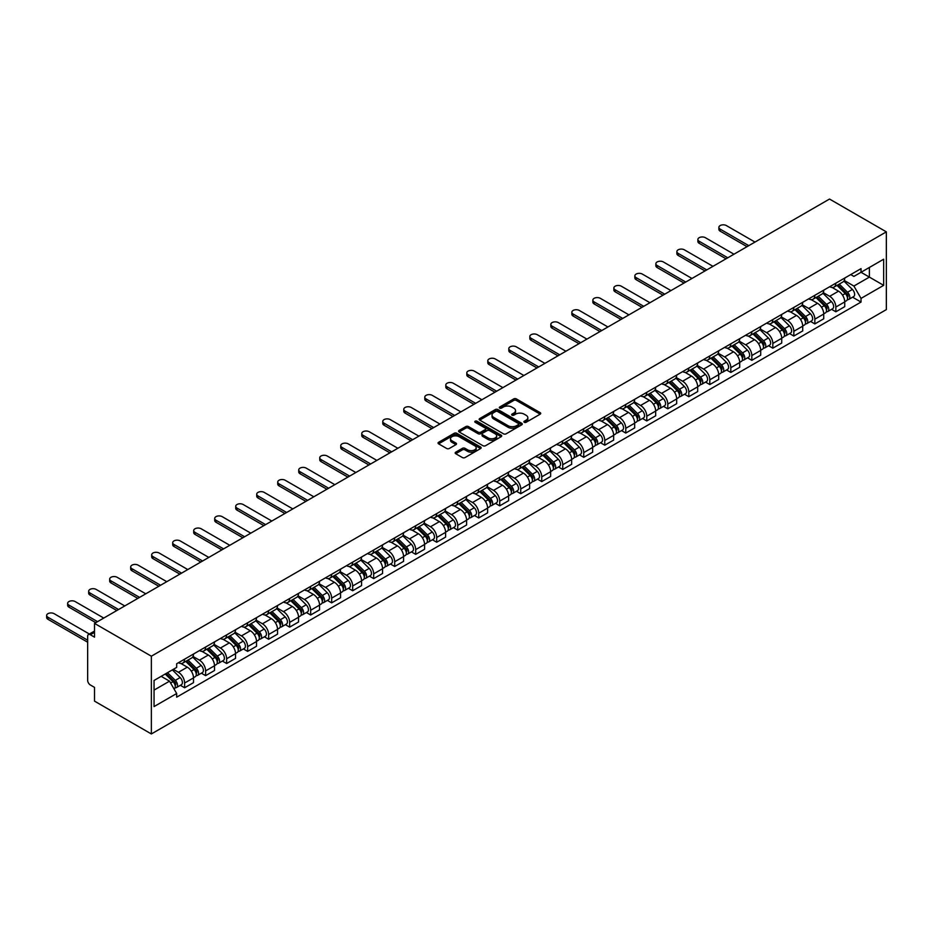 <?xml version="1.0" encoding="UTF-8"?>
<svg xmlns="http://www.w3.org/2000/svg" width="933" height="933" viewBox="0 0 933 933"><rect width="100%" height="100%" fill="white"/><g stroke="black" fill="none" stroke-linecap="round" stroke-linejoin="round"><path stroke-width="1.4" d="M524.276 422.287A1.306 0.758 0 0 0 526.13 422.287L540.172 414.17A1.866 1.085 0 0 0 540.72 413.412A1.866 1.085 0 0 0 540.172 412.654L516.381 398.916A1.866 1.085 0 0 0 513.733 398.916L499.691 407.021A1.306 0.758 0 0 0 501.546 408.094L503.354 407.045A5.983 3.452 0 0 1 511.82 407.045L513.803 408.188A5.983 3.452 0 0 1 515.552 410.625A5.983 3.452 0 0 1 513.803 413.074L511.984 414.124A1.306 0.758 0 0 0 513.838 415.185L515.657 414.135A5.983 3.452 0 0 1 524.113 414.135L526.095 415.278A5.983 3.452 0 0 1 527.845 417.727A5.983 3.452 0 0 1 526.095 420.165L524.276 421.215A1.306 0.758 0 0 0 524.276 422.287L524.276 421.215M455.712 452.178A1.866 1.085 0 0 0 455.164 452.948A1.866 1.085 0 0 0 455.712 453.706L462.383 457.555A1.866 1.085 0 0 0 465.031 457.555L480.623 448.551A1.866 1.085 0 0 0 481.171 447.793A1.866 1.085 0 0 0 480.623 447.024L456.832 433.297A1.866 1.085 0 0 0 454.184 433.297L438.592 442.3A1.866 1.085 0 0 0 438.044 443.058A1.866 1.085 0 0 0 438.592 443.828L446.65 448.481A1.866 1.085 0 0 0 449.298 448.481L455.969 444.621A1.866 1.085 0 0 0 456.517 443.863A1.866 1.085 0 0 0 455.969 443.093L451.969 440.784A5.003 2.892 0 0 1 450.511 438.743A5.003 2.892 0 0 1 453.601 436.084A5.003 2.892 0 0 1 459.048 436.702L474.71 445.752A5.003 2.892 0 0 1 476.168 447.793A5.003 2.892 0 0 1 473.089 450.464A5.003 2.892 0 0 1 467.631 449.834L465.031 448.33A1.866 1.085 0 0 0 462.383 448.33L455.712 452.178L455.712 453.706L462.383 449.881L462.383 448.33M151.356 656.202L94.525 623.396L829.519 199.044L886.35 231.862L151.356 656.202L151.356 733.956L886.35 309.604L886.35 231.862M503.493 433.822A1.866 1.085 0 0 0 506.129 433.822L521.734 424.818A1.866 1.085 0 0 0 522.282 424.06A1.866 1.085 0 0 0 521.734 423.29L497.942 409.564A1.866 1.085 0 0 0 495.295 409.564L479.702 418.567A1.866 1.085 0 0 0 479.154 419.325A1.866 1.085 0 0 0 479.702 420.095L503.493 433.822M475.667 422.567A1.306 0.758 0 0 1 476.985 422.754L476.985 421.191L501.173 435.163A1.866 1.085 0 0 1 501.721 435.921A1.866 1.085 0 0 1 501.173 436.691L485.58 445.694A1.866 1.085 0 0 1 482.932 445.694L459.141 431.956L465.824 428.13L465.824 426.579L459.141 430.428A1.866 1.085 0 0 0 458.593 431.198A1.866 1.085 0 0 0 459.141 431.956L459.141 430.428M465.824 428.13A1.866 1.085 0 0 1 468.459 428.13L468.459 426.579A1.866 1.085 0 0 0 465.824 426.579M468.459 426.579L478.116 432.142A1.866 1.085 0 0 0 480.752 432.142L485.183 429.588A1.866 1.085 0 0 0 485.731 428.83A1.866 1.085 0 0 0 485.183 428.06L475.142 422.264A1.306 0.758 0 0 1 476.985 421.191M94.525 623.396L94.525 637.157L90.349 634.743A3.814 2.204 -120 0 0 88.448 634.557A3.814 2.204 -120 0 0 87.655 636.294L87.655 680.309A3.814 2.204 -120 0 0 90.349 684.974L94.525 687.376L94.525 701.138L151.356 733.956M835.851 283.177A8.759 5.062 60 0 1 834.032 287.107L842.919 281.976A8.759 5.062 -120 0 0 844.738 278.046M823.233 292.6L829.659 296.309A8.759 5.062 60 0 1 835.851 307.039L844.738 301.907A8.759 5.062 -120 0 0 838.545 291.178L832.178 287.504M844.738 301.907L844.738 306.654L835.851 311.785L831.595 309.324M834.032 287.107A8.759 5.062 60 0 1 829.729 286.711M835.851 307.039L835.851 311.785M814.847 295.294A8.759 5.062 60 0 1 813.028 299.236L821.915 294.105A8.759 5.062 -120 0 0 823.734 290.163M810.579 321.453L814.847 323.914L823.734 318.783L823.734 314.036A8.759 5.062 -120 0 0 817.541 303.307L811.174 299.633M813.028 299.236A8.759 5.062 60 0 1 808.713 298.84M802.228 304.729L808.654 308.438A8.759 5.062 60 0 1 814.847 319.168L814.847 323.914M793.831 307.424A8.759 5.062 60 0 1 792.024 311.365L800.911 306.234A8.759 5.062 -120 0 0 802.718 302.292M789.575 333.582L793.831 336.043L802.718 330.912L802.718 326.165A8.759 5.062 -120 0 0 796.525 315.436L790.169 311.762M792.024 311.365A8.759 5.062 60 0 1 787.709 310.969M781.224 316.858L787.639 320.567A8.759 5.062 60 0 1 793.831 331.297L793.831 336.043M772.827 319.553A8.759 5.062 60 0 1 771.02 323.494L779.906 318.363A8.759 5.062 -120 0 0 781.714 314.421M768.57 345.711L772.827 348.172L781.714 343.041L781.714 338.294A8.759 5.062 -120 0 0 775.521 327.565L769.165 323.891M771.02 323.494A8.759 5.062 60 0 1 766.704 323.098M760.22 328.987L766.634 332.696A8.759 5.062 60 0 1 772.827 343.426L772.827 348.172M751.823 331.681A8.759 5.062 60 0 1 750.004 335.623L758.891 330.492A8.759 5.062 -120 0 0 760.71 326.55M747.555 357.84L751.823 360.301L760.71 355.17L760.71 350.423A8.759 5.062 -120 0 0 754.517 339.694L748.149 336.02M750.004 335.623A8.759 5.062 60 0 1 745.689 335.227M739.204 341.116L745.63 344.825A8.759 5.062 60 0 1 751.823 355.555L751.823 360.301M730.807 343.81A8.759 5.062 60 0 1 729 347.752L737.886 342.621A8.759 5.062 -120 0 0 739.706 338.679M726.55 369.969L730.819 372.43L739.706 367.299L739.706 362.552A8.759 5.062 -120 0 0 733.501 351.823L727.145 348.149M729 347.752A8.759 5.062 60 0 1 724.684 347.356M718.2 353.245L724.614 356.954A8.759 5.062 60 0 1 730.819 367.684L730.819 372.43M709.803 355.94A8.759 5.062 60 0 1 707.995 359.87L716.882 354.75A8.759 5.062 -120 0 0 718.69 350.808M705.546 382.098L709.803 384.559L718.69 379.428L718.69 374.681A8.759 5.062 -120 0 0 712.497 363.952L706.141 360.278M707.995 359.87A8.759 5.062 60 0 1 703.68 359.485M697.196 365.374L703.61 369.083A8.759 5.062 60 0 1 709.803 379.813L709.803 384.559M688.799 368.069A8.759 5.062 60 0 1 686.98 371.999L695.866 366.867A8.759 5.062 -120 0 0 697.686 362.937M684.542 394.227L688.799 396.688L697.686 391.557L697.686 386.81A8.759 5.062 -120 0 0 691.493 376.081L685.125 372.407M686.98 371.999A8.759 5.062 60 0 1 682.676 371.614M676.18 377.503L682.606 381.212A8.759 5.062 60 0 1 688.799 391.942L688.799 396.688M667.795 380.197A8.759 5.062 60 0 1 665.975 384.128L674.862 378.996A8.759 5.062 -120 0 0 676.682 375.066M663.526 406.356L667.795 408.817L676.682 403.686L676.682 398.939A8.759 5.062 -120 0 0 670.489 388.21L664.121 384.536M665.975 384.128A8.759 5.062 60 0 1 661.66 383.743M655.176 389.632L661.59 393.341A8.759 5.062 60 0 1 667.795 404.071L667.795 408.817M646.779 392.326A8.759 5.062 60 0 1 644.971 396.257L653.858 391.125A8.759 5.062 -120 0 0 655.666 387.195M642.522 418.485L646.779 420.935L655.666 415.803L655.666 411.068A8.759 5.062 -120 0 0 649.473 400.339L643.117 396.665M644.971 396.257A8.759 5.062 60 0 1 640.656 395.86M634.172 401.761L640.586 405.47A8.759 5.062 60 0 1 646.779 416.2L646.779 420.935M625.775 404.456A8.759 5.062 60 0 1 623.955 408.386L632.854 403.254A8.759 5.062 -120 0 0 634.662 399.324M621.518 430.603L625.775 433.064L634.662 427.932L634.662 423.197A8.759 5.062 -120 0 0 628.469 412.468L622.113 408.794M623.955 408.386A8.759 5.062 60 0 1 619.652 407.989M613.156 413.89L619.582 417.599A8.759 5.062 60 0 1 625.775 428.329L625.775 433.064M604.771 416.584A8.759 5.062 60 0 1 602.951 420.515L611.838 415.383A8.759 5.062 -120 0 0 613.657 411.453M600.502 442.732L604.771 445.193L613.657 440.061L613.657 435.326A8.759 5.062 -120 0 0 607.465 424.597L601.097 420.923M602.951 420.515A8.759 5.062 60 0 1 598.636 420.118M592.152 426.019L598.578 429.728A8.759 5.062 60 0 1 604.771 440.458L604.771 445.193M583.755 428.714A8.759 5.062 60 0 1 581.947 432.644L590.834 427.512A8.759 5.062 -120 0 0 592.653 423.582M579.498 454.861L583.755 457.322L592.653 452.19L592.653 447.455A8.759 5.062 -120 0 0 586.449 436.726L580.093 433.052M581.947 432.644A8.759 5.062 60 0 1 577.632 432.247M571.148 438.148L577.562 441.857A8.759 5.062 60 0 1 583.755 452.587L583.755 457.322M562.751 440.843A8.759 5.062 60 0 1 560.943 444.773L569.83 439.641A8.759 5.062 -120 0 0 571.637 435.711M558.494 466.99L562.751 469.451L571.637 464.319L571.637 459.584A8.759 5.062 -120 0 0 565.445 448.855L559.089 445.181M560.943 444.773A8.759 5.062 60 0 1 556.628 444.376M550.143 450.277L556.558 453.986A8.759 5.062 60 0 1 562.751 464.716L562.751 469.451M541.746 452.971A8.759 5.062 60 0 1 539.927 456.902L548.814 451.77A8.759 5.062 -120 0 0 550.633 447.84M537.49 479.119L541.746 481.58L550.633 476.448L550.633 471.713A8.759 5.062 -120 0 0 544.44 460.984L538.073 457.31M539.927 456.902A8.759 5.062 60 0 1 535.624 456.505M529.128 462.406L535.554 466.115A8.759 5.062 60 0 1 541.746 476.845L541.746 481.58M520.742 465.101A8.759 5.062 60 0 1 518.923 469.031L527.81 463.899A8.759 5.062 -120 0 0 529.629 459.969M516.474 491.248L520.742 493.709L529.629 488.577L529.629 483.842A8.759 5.062 -120 0 0 523.436 473.113L517.069 469.439M518.923 469.031A8.759 5.062 60 0 1 514.608 468.634M508.123 474.535L514.538 478.244A8.759 5.062 60 0 1 520.742 488.974L520.742 493.709M499.726 477.229A8.759 5.062 60 0 1 497.919 481.16L506.806 476.028A8.759 5.062 -120 0 0 508.613 472.098M495.47 503.377L499.726 505.838L508.613 500.706L508.613 495.971A8.759 5.062 -120 0 0 502.421 485.242L496.064 481.568M497.919 481.16A8.759 5.062 60 0 1 493.604 480.763M487.119 486.664L493.534 490.373A8.759 5.062 60 0 1 499.726 501.103L499.726 505.838M478.722 489.359A8.759 5.062 60 0 1 476.903 493.289L485.801 488.157A8.759 5.062 -120 0 0 487.609 484.227M474.465 515.506L478.722 517.967L487.609 512.835L487.609 508.1A8.759 5.062 -120 0 0 481.416 497.371L475.049 493.697M476.903 493.289A8.759 5.062 60 0 1 472.599 492.892M466.103 498.793L472.53 502.502A8.759 5.062 60 0 1 478.722 513.232L478.722 517.967M457.718 501.488A8.759 5.062 60 0 1 455.899 505.418L464.786 500.286A8.759 5.062 -120 0 0 466.605 496.356M453.45 527.635L457.718 530.096L466.605 524.964L466.605 520.229A8.759 5.062 -120 0 0 460.412 509.5L454.044 505.826M455.899 505.418A8.759 5.062 60 0 1 451.584 505.021M445.099 510.922L451.525 514.631A8.759 5.062 60 0 1 457.718 525.361L457.718 530.096M436.702 513.616A8.759 5.062 60 0 1 434.895 517.547L443.781 512.415A8.759 5.062 -120 0 0 445.589 508.485M432.446 539.764L436.702 542.225L445.601 537.093L445.601 532.346A8.759 5.062 -120 0 0 439.396 521.629L433.04 517.955M434.895 517.547A8.759 5.062 60 0 1 430.579 517.15M424.095 523.051L430.51 526.76A8.759 5.062 60 0 1 436.702 537.478L436.702 542.225M415.698 525.745A8.759 5.062 60 0 1 413.89 529.676L422.777 524.544A8.759 5.062 -120 0 0 424.585 520.614M411.441 551.893L415.698 554.354L424.585 549.222L424.585 544.475A8.759 5.062 -120 0 0 418.392 533.746L412.036 530.084M413.89 529.676A8.759 5.062 60 0 1 409.575 529.279M403.091 535.18L409.505 538.877A8.759 5.062 60 0 1 415.698 549.607L415.698 554.354M394.694 537.875A8.759 5.062 60 0 1 392.875 541.805L401.761 536.673A8.759 5.062 -120 0 0 403.581 532.743M390.426 564.022L394.694 566.483L403.581 561.351L403.581 556.604A8.759 5.062 -120 0 0 397.388 545.875L391.02 542.213M392.875 541.805A8.759 5.062 60 0 1 388.56 541.408M382.075 547.309L388.501 551.006A8.759 5.062 60 0 1 394.694 561.736L394.694 566.483M373.69 550.004A8.759 5.062 60 0 1 371.87 553.934L380.757 548.802A8.759 5.062 -120 0 0 382.577 544.872M369.421 576.151L373.69 578.612L382.577 573.48L382.577 568.733A8.759 5.062 -120 0 0 376.384 558.004L370.016 554.33M371.87 553.934A8.759 5.062 60 0 1 367.555 553.537M361.071 559.438L367.485 563.135A8.759 5.062 60 0 1 373.69 573.865L373.69 578.612M352.674 562.133A8.759 5.062 60 0 1 350.866 566.063L359.753 560.931A8.759 5.062 -120 0 0 361.561 557.001M348.417 588.28L352.674 590.741L361.561 585.609L361.561 580.862A8.759 5.062 -120 0 0 355.368 570.133L349.012 566.459M350.866 566.063A8.759 5.062 60 0 1 346.551 565.666M340.067 571.567L346.481 575.264A8.759 5.062 60 0 1 352.674 585.994L352.674 590.741M331.67 574.261A8.759 5.062 60 0 1 329.85 578.192L338.737 573.06A8.759 5.062 -120 0 0 340.557 569.13M327.413 600.409L331.67 602.87L340.557 597.738L340.557 592.991A8.759 5.062 -120 0 0 334.364 582.262L327.996 578.588M329.85 578.192A8.759 5.062 60 0 1 325.547 577.795M319.051 583.696L325.477 587.393A8.759 5.062 60 0 1 331.67 598.123L331.67 602.87M310.666 586.39A8.759 5.062 60 0 1 308.846 590.321L317.733 585.189A8.759 5.062 -120 0 0 319.553 581.259M306.397 612.538L310.666 614.999L319.553 609.867L319.553 605.12A8.759 5.062 -120 0 0 313.36 594.391L306.992 590.717M308.846 590.321A8.759 5.062 60 0 1 304.531 589.924M298.047 595.825L304.473 599.522A8.759 5.062 60 0 1 310.666 610.252L310.666 614.999M289.65 598.52A8.759 5.062 60 0 1 287.842 602.45L296.729 597.318A8.759 5.062 -120 0 0 298.537 593.388M285.393 624.667L289.65 627.128L298.537 621.996L298.537 617.249A8.759 5.062 -120 0 0 292.344 606.52L285.988 602.846M287.842 602.45A8.759 5.062 60 0 1 283.527 602.053M277.043 607.943L283.457 611.651A8.759 5.062 60 0 1 289.65 622.381L289.65 627.128M268.646 610.649A8.759 5.062 60 0 1 266.838 614.579L275.725 609.447A8.759 5.062 -120 0 0 277.533 605.517M264.389 636.796L268.646 639.257L277.533 634.125L277.533 629.378A8.759 5.062 -120 0 0 271.34 618.649L264.984 614.975M266.838 614.579A8.759 5.062 60 0 1 262.523 614.182M256.039 620.072L262.453 623.78A8.759 5.062 60 0 1 268.646 634.51L268.646 639.257M247.642 622.778A8.759 5.062 60 0 1 245.822 626.708L254.709 621.576A8.759 5.062 -120 0 0 256.528 617.646M243.373 648.925L247.642 651.386L256.528 646.254L256.528 641.507A8.759 5.062 -120 0 0 250.336 630.778L243.968 627.104M245.822 626.708A8.759 5.062 60 0 1 241.507 626.311M235.023 632.201L241.449 635.909A8.759 5.062 60 0 1 247.642 646.639L247.642 651.386M226.626 634.906A8.759 5.062 60 0 1 224.818 638.837L233.705 633.705A8.759 5.062 -120 0 0 235.524 629.775M222.369 661.054L226.637 663.515L235.524 658.383L235.524 653.636A8.759 5.062 -120 0 0 229.32 642.907L222.964 639.233M224.818 638.837A8.759 5.062 60 0 1 220.503 638.44M214.019 644.33L220.433 648.038A8.759 5.062 60 0 1 226.637 658.768L226.637 663.515M205.622 647.024A8.759 5.062 60 0 1 203.814 650.966L212.701 645.834A8.759 5.062 -120 0 0 214.508 641.904M201.365 673.183L205.622 675.644L214.508 670.512L214.508 665.765A8.759 5.062 -120 0 0 208.316 655.036L201.96 651.362M203.814 650.966A8.759 5.062 60 0 1 199.499 650.569M193.014 656.459L199.429 660.167A8.759 5.062 60 0 1 205.622 670.897L205.622 675.644M184.617 659.153A8.759 5.062 60 0 1 182.798 663.095L191.685 657.963A8.759 5.062 -120 0 0 193.504 654.021M180.361 685.312L184.617 687.773L193.504 682.641L193.504 677.894A8.759 5.062 -120 0 0 187.311 667.165L180.944 663.491M182.798 663.095A8.759 5.062 60 0 1 178.495 662.698M173.305 669.346L178.425 672.296A8.759 5.062 60 0 1 184.617 683.026L184.617 687.773M850.733 274.582L853.893 276.413L883.656 259.222L869.381 267.468L869.381 277.113L853.893 286.046L844.248 280.471M154.05 690.105L169.538 681.16L176.675 693.522L154.05 706.584L154.05 680.46L176.675 667.398L176.675 663.748L861.031 268.634L861.031 272.284L883.656 285.346L861.031 298.408L853.893 286.046M883.656 259.222L883.656 285.346M176.675 693.522L176.675 697.173L861.031 302.059L861.031 298.408M169.538 681.16L161.187 676.343M852.599 297.195L861.031 302.059M524.801 422.474L526.095 421.716A5.983 3.452 0 0 0 527.845 419.279L527.845 417.727M515.552 410.625L515.552 412.176A5.983 3.452 0 0 1 513.803 414.625L512.509 415.372M540.172 412.654L540.172 414.17L516.381 400.467A1.866 1.085 0 0 0 513.733 400.467L500.216 408.269M521.734 423.29L521.734 424.818L497.942 411.115A1.866 1.085 0 0 0 495.295 411.115L479.725 420.107M518.433 424.597A1.306 0.758 0 0 0 518.433 423.524L497.546 411.465A1.306 0.758 0 0 0 495.691 411.465L493.779 412.573A5.983 3.452 0 0 0 492.029 415.01A5.983 3.452 0 0 0 493.779 417.459L508.053 425.705A5.983 3.452 0 0 0 516.509 425.705L518.433 424.597L518.433 426.148A1.306 0.758 0 0 0 518.806 425.611L518.806 424.06M492.029 415.01L492.029 416.573A5.983 3.452 0 0 0 493.779 419.01L493.779 417.459M518.433 426.148L516.509 427.256A5.983 3.452 0 0 1 508.053 427.256L493.779 419.01M468.459 428.13L478.116 433.705A1.866 1.085 0 0 0 480.752 433.705L485.183 431.151A1.866 1.085 0 0 0 485.731 430.381L485.731 428.83M476.985 422.754L501.149 436.702M488.122 437.927A5.003 2.892 0 0 0 493.58 438.557A5.003 2.892 0 0 0 496.659 435.886A5.003 2.892 0 0 0 495.201 433.845L489.673 430.661A1.866 1.085 0 0 0 487.038 430.661L482.606 433.215A1.866 1.085 0 0 0 482.058 433.973A1.866 1.085 0 0 0 482.606 434.743L488.122 437.927L488.122 439.478A5.003 2.892 0 0 0 493.58 440.108A5.003 2.892 0 0 0 496.659 437.437L496.659 435.886M482.058 433.973L482.058 435.536A1.866 1.085 0 0 0 482.606 436.294L482.606 434.743M488.122 439.478L482.606 436.294M476.168 447.793L476.168 449.344A5.003 2.892 0 0 1 473.089 452.015A5.003 2.892 0 0 1 467.631 451.385L465.031 449.881A1.866 1.085 0 0 0 462.383 449.881M450.511 438.743L450.511 440.306A5.003 2.892 0 0 0 451.969 442.347L451.969 440.784M455.969 443.093L455.969 444.621L451.969 442.347M480.6 448.575L456.832 434.848A1.866 1.085 0 0 0 454.184 434.848L438.615 443.84M836.983 285.405L845.263 293.568A4.758 2.752 60 0 1 846.511 300.706L844.738 301.732M838.627 287.037L842.137 289.055M754.984 242.079L726.364 225.564A4.385 2.531 -0 0 0 721.594 225.016A4.385 2.531 -0 0 0 718.888 227.349A4.385 2.531 -0 0 0 720.171 229.133L748.791 245.659M837.904 284.868L846.966 293.813A2.286 1.318 60 0 1 847.561 297.242A2.286 1.318 60 0 1 847.362 297.324M839.268 284.087L847.549 292.251A4.758 2.752 60 0 1 848.808 299.388A4.758 2.752 60 0 1 847.362 299.54M843.899 281.066L852.389 289.452A4.758 2.752 60 0 1 853.648 296.589L848.808 299.388M747.041 246.674L720.171 231.162A4.385 2.531 180 0 1 718.888 229.366L718.888 227.349M815.978 297.534L824.247 305.697A4.758 2.752 60 0 1 825.507 312.835L823.734 313.861M817.623 299.166L821.133 301.184M733.979 254.208L705.36 237.693A4.385 2.531 -0 0 0 700.59 237.145A4.385 2.531 -0 0 0 697.884 239.478A4.385 2.531 -0 0 0 699.167 241.262L727.787 257.788M816.888 296.997L825.95 305.942A2.286 1.318 60 0 1 826.556 309.371A2.286 1.318 60 0 1 826.346 309.453M818.264 296.216L826.545 304.38A4.758 2.752 60 0 1 827.793 311.517A4.758 2.752 60 0 1 826.358 311.669M822.894 293.195L831.385 301.581A4.758 2.752 60 0 1 832.644 308.718L827.793 311.517M726.037 258.803L699.167 243.291A4.385 2.531 180 0 1 697.884 241.495L697.884 239.478M794.963 309.663L803.243 317.826A4.758 2.752 60 0 1 804.503 324.964L802.718 325.99M796.619 311.284L800.129 313.313M712.975 266.337L684.356 249.822A4.385 2.531 -0 0 0 679.586 249.274A4.385 2.531 -0 0 0 676.88 251.607A4.385 2.531 -0 0 0 678.163 253.391L706.771 269.917M795.884 309.126L804.946 318.071A2.286 1.318 60 0 1 805.552 321.5A2.286 1.318 60 0 1 805.342 321.582M797.26 308.345L805.529 316.509A4.758 2.752 60 0 1 806.788 323.646A4.758 2.752 60 0 1 805.354 323.798M801.89 305.324L810.38 313.71A4.758 2.752 60 0 1 811.64 320.847L806.788 323.646M705.021 270.932L678.163 255.42A4.385 2.531 180 0 1 676.88 253.624L676.88 251.607M773.958 321.792L782.239 329.955A4.758 2.752 60 0 1 783.487 337.093L781.714 338.119M775.615 323.413L779.113 325.442M691.959 278.466L663.351 261.951A4.385 2.531 -0 0 0 658.57 261.403A4.385 2.531 -0 0 0 655.864 263.736A4.385 2.531 -0 0 0 657.147 265.52L685.767 282.046M774.88 321.255L783.942 330.2A2.286 1.318 60 0 1 784.536 333.629A2.286 1.318 60 0 1 784.338 333.711M776.244 320.462L784.525 328.638A4.758 2.752 60 0 1 785.784 335.775A4.758 2.752 60 0 1 784.338 335.927M780.874 317.453L789.376 325.839A4.758 2.752 60 0 1 790.624 332.976L785.784 335.775M684.017 283.061L657.147 267.549A4.385 2.531 180 0 1 655.864 265.753L655.864 263.736M752.954 333.921L761.223 342.084A4.758 2.752 60 0 1 762.483 349.222L760.71 350.248M754.599 335.542L758.109 337.571M670.955 290.595L642.336 274.08A4.385 2.531 -0 0 0 637.566 273.532A4.385 2.531 -0 0 0 634.86 275.865A4.385 2.531 -0 0 0 636.143 277.649L664.763 294.175M753.864 333.384L762.937 342.329A2.286 1.318 60 0 1 763.532 345.758A2.286 1.318 60 0 1 763.322 345.84M755.24 332.591L763.521 340.767A4.758 2.752 60 0 1 764.768 347.904A4.758 2.752 60 0 1 763.334 348.056M759.87 329.582L768.36 337.968A4.758 2.752 60 0 1 769.62 345.105L764.768 347.904M663.013 295.178L636.143 279.678A4.385 2.531 180 0 1 634.86 277.882L634.86 275.865M731.938 346.05L740.219 354.213A4.758 2.752 60 0 1 741.478 361.351L739.694 362.377M733.595 347.671L737.105 349.7M649.951 302.724L621.331 286.209A4.385 2.531 -0 0 0 616.561 285.661A4.385 2.531 -0 0 0 613.856 287.994A4.385 2.531 -0 0 0 615.139 289.778L643.747 306.304M732.86 345.513L741.922 354.458A2.286 1.318 60 0 1 742.528 357.887A2.286 1.318 60 0 1 742.318 357.969M734.236 344.72L742.505 352.884A4.758 2.752 60 0 1 743.764 360.033A4.758 2.752 60 0 1 742.33 360.185M738.866 341.711L747.356 350.085A4.758 2.752 60 0 1 748.616 357.234L743.764 360.033M641.997 307.307L615.139 291.807A4.385 2.531 180 0 1 613.856 290.011L613.856 287.994M710.934 358.179L719.215 366.342A4.758 2.752 60 0 1 720.463 373.48L718.69 374.506M712.59 359.8L716.089 361.829M628.935 314.853L600.327 298.327A4.385 2.531 -0 0 0 595.546 297.779A4.385 2.531 -0 0 0 592.852 300.123A4.385 2.531 -0 0 0 594.134 301.907L622.743 318.433M711.856 357.642L720.917 366.587A2.286 1.318 60 0 1 721.524 370.016A2.286 1.318 60 0 1 721.314 370.098M713.22 356.849L721.501 365.013A4.758 2.752 60 0 1 722.76 372.162A4.758 2.752 60 0 1 721.314 372.314M717.862 353.84L726.352 362.214A4.758 2.752 60 0 1 727.6 369.363L722.76 372.162M620.993 319.436L594.134 303.925A4.385 2.531 180 0 1 592.852 302.14L592.852 300.123M689.93 370.308L698.199 378.471A4.758 2.752 60 0 1 699.458 385.609L697.686 386.635M691.575 371.929L695.085 373.958M607.931 326.982L579.311 310.456A4.385 2.531 -0 0 0 574.541 309.908A4.385 2.531 -0 0 0 571.836 312.252A4.385 2.531 -0 0 0 573.119 314.036L601.738 330.562M690.852 369.771L699.913 378.716A2.286 1.318 60 0 1 700.508 382.145A2.286 1.318 60 0 1 700.298 382.227M692.216 368.978L700.496 377.142A4.758 2.752 60 0 1 701.744 384.279A4.758 2.752 60 0 1 700.31 384.443M696.846 365.969L705.336 374.343A4.758 2.752 60 0 1 706.596 381.48L701.744 384.279M599.989 331.565L573.119 316.054A4.385 2.531 180 0 1 571.836 314.269L571.836 312.252M668.926 382.437L677.195 390.6A4.758 2.752 60 0 1 678.454 397.738L676.682 398.764M670.57 384.058L674.081 386.087M586.927 339.111L558.307 322.585A4.385 2.531 -0 0 0 553.537 322.037A4.385 2.531 -0 0 0 550.832 324.381A4.385 2.531 -0 0 0 552.114 326.165L580.734 342.691M669.836 381.9L678.897 390.845A2.286 1.318 60 0 1 679.504 394.274A2.286 1.318 60 0 1 679.294 394.356M671.212 381.107L679.481 389.271A4.758 2.752 60 0 1 680.74 396.408A4.758 2.752 60 0 1 679.306 396.572M675.842 378.098L684.332 386.472A4.758 2.752 60 0 1 685.592 393.609L680.74 396.408M578.985 343.694L552.114 328.183A4.385 2.531 180 0 1 550.832 326.398L550.832 324.381M647.91 394.566L656.191 402.729A4.758 2.752 60 0 1 657.45 409.867L655.666 410.893M649.566 396.187L653.077 398.216M565.911 351.24L537.303 334.714A4.385 2.531 -0 0 0 532.533 334.166A4.385 2.531 -0 0 0 529.827 336.51A4.385 2.531 -0 0 0 531.11 338.294L559.718 354.82M648.832 394.029L657.893 402.974A2.286 1.318 60 0 1 658.5 406.403A2.286 1.318 60 0 1 658.29 406.485M650.208 393.236L658.476 401.4A4.758 2.752 60 0 1 659.736 408.537A4.758 2.752 60 0 1 658.301 408.701M654.838 390.227L663.328 398.601A4.758 2.752 60 0 1 664.588 405.738L659.736 408.537M557.969 355.823L531.11 340.312A4.385 2.531 180 0 1 529.827 338.527L529.827 336.51M626.906 406.695L635.186 414.858A4.758 2.752 60 0 1 636.434 421.996L634.662 423.022M628.562 408.316L632.061 410.345M544.907 363.369L516.299 346.843A4.385 2.531 -0 0 0 511.517 346.295A4.385 2.531 -0 0 0 508.812 348.639A4.385 2.531 -0 0 0 510.094 350.423L538.714 366.949M627.827 406.158L636.889 415.103A2.286 1.318 60 0 1 637.484 418.532A2.286 1.318 60 0 1 637.286 418.614M629.192 405.365L637.472 413.529A4.758 2.752 60 0 1 638.732 420.666A4.758 2.752 60 0 1 637.286 420.818M633.822 402.356L642.324 410.73A4.758 2.752 60 0 1 643.572 417.867L638.732 420.666M536.965 367.952L510.094 352.441A4.385 2.531 180 0 1 508.812 350.656L508.812 348.639M605.902 418.824L614.171 426.987A4.758 2.752 60 0 1 615.43 434.125L613.657 435.151M607.546 420.445L611.057 422.474M523.903 375.498L495.283 358.972A4.385 2.531 -0 0 0 490.513 358.424A4.385 2.531 -0 0 0 487.807 360.768A4.385 2.531 -0 0 0 489.09 362.552L517.71 379.078M606.812 418.287L615.873 427.232A2.286 1.318 60 0 1 616.48 430.649A2.286 1.318 60 0 1 616.27 430.743M608.188 417.494L616.468 425.658A4.758 2.752 60 0 1 617.716 432.795A4.758 2.752 60 0 1 616.281 432.947M612.818 414.485L621.308 422.859A4.758 2.752 60 0 1 622.568 429.996L617.716 432.795M515.961 380.081L489.09 364.57A4.385 2.531 180 0 1 487.807 362.785L487.807 360.768M584.886 430.953L593.166 439.116A4.758 2.752 60 0 1 594.426 446.254L592.642 447.28M586.542 432.574L590.053 434.603M502.899 387.627L474.279 371.101A4.385 2.531 -0 0 0 469.509 370.553A4.385 2.531 -0 0 0 466.803 372.897A4.385 2.531 -0 0 0 468.086 374.681L496.694 391.207M585.807 430.416L594.869 439.361A2.286 1.318 60 0 1 595.476 442.778A2.286 1.318 60 0 1 595.266 442.872M587.184 429.623L595.452 437.787A4.758 2.752 60 0 1 596.712 444.924A4.758 2.752 60 0 1 595.277 445.076M591.814 426.614L600.304 434.988A4.758 2.752 60 0 1 601.563 442.125L596.712 444.924M494.945 392.21L468.086 376.699A4.385 2.531 180 0 1 466.803 374.914L466.803 372.897M563.882 443.07L572.162 451.245A4.758 2.752 60 0 1 573.41 458.383L571.637 459.409M565.538 444.703L569.037 446.732M481.883 399.756L453.275 383.23A4.385 2.531 -0 0 0 448.493 382.682A4.385 2.531 -0 0 0 445.799 385.026A4.385 2.531 -0 0 0 447.082 386.81L475.69 403.324M564.803 442.545L573.865 451.49A2.286 1.318 60 0 1 574.471 454.907A2.286 1.318 60 0 1 574.261 455.001M566.168 441.752L574.448 449.916A4.758 2.752 60 0 1 575.708 457.053A4.758 2.752 60 0 1 574.261 457.205M570.809 438.743L579.3 447.117A4.758 2.752 60 0 1 580.548 454.254L575.708 457.053M473.941 404.339L447.082 388.828A4.385 2.531 180 0 1 445.799 387.043L445.799 385.026M542.878 455.199L551.146 463.374A4.758 2.752 60 0 1 552.406 470.512L550.633 471.538M544.522 456.832L548.033 458.861M460.879 411.885L432.259 395.359A4.385 2.531 -0 0 0 427.489 394.811A4.385 2.531 -0 0 0 424.783 397.155A4.385 2.531 -0 0 0 426.066 398.939L454.686 415.453M543.799 454.674L552.861 463.619A2.286 1.318 60 0 1 553.456 467.036A2.286 1.318 60 0 1 553.246 467.118M545.164 453.881L553.444 462.045A4.758 2.752 60 0 1 554.692 469.182A4.758 2.752 60 0 1 553.257 469.334M549.794 450.872L558.284 459.246A4.758 2.752 60 0 1 559.543 466.383L554.692 469.182M452.937 416.468L426.066 400.957A4.385 2.531 180 0 1 424.783 399.172L424.783 397.155M521.874 467.328L530.142 475.492A4.758 2.752 60 0 1 531.402 482.641L529.629 483.656M523.518 468.961L527.028 470.99M439.875 424.014L411.255 407.488A4.385 2.531 -0 0 0 406.485 406.94A4.385 2.531 -0 0 0 403.779 409.284A4.385 2.531 -0 0 0 405.062 411.068L433.682 427.582M522.783 466.803L531.845 475.748A2.286 1.318 60 0 1 532.451 479.165A2.286 1.318 60 0 1 532.242 479.247M524.159 466.01L532.428 474.174A4.758 2.752 60 0 1 533.688 481.311A4.758 2.752 60 0 1 532.253 481.463M528.789 463.001L537.28 471.375A4.758 2.752 60 0 1 538.539 478.512L533.688 481.311M431.921 428.597L405.062 413.086A4.385 2.531 180 0 1 403.779 411.301L403.779 409.284M500.858 479.457L509.138 487.621A4.758 2.752 60 0 1 510.398 494.758L508.613 495.785M502.514 481.09L506.024 483.119M418.859 436.143L390.251 419.617A4.385 2.531 -0 0 0 385.481 419.069A4.385 2.531 -0 0 0 382.775 421.401A4.385 2.531 -0 0 0 384.058 423.197L412.666 439.711M501.779 478.932L510.841 487.877A2.286 1.318 60 0 1 511.447 491.294A2.286 1.318 60 0 1 511.237 491.376M503.155 478.139L511.424 486.303A4.758 2.752 60 0 1 512.683 493.44A4.758 2.752 60 0 1 511.249 493.592M507.785 475.13L516.276 483.504A4.758 2.752 60 0 1 517.535 490.641L512.683 493.44M410.917 440.726L384.058 425.215A4.385 2.531 180 0 1 382.775 423.43L382.775 421.401M479.854 491.586L488.134 499.75A4.758 2.752 60 0 1 489.382 506.887L487.609 507.914M481.498 493.219L485.008 495.248M397.855 448.272L369.246 431.746A4.385 2.531 -0 0 0 364.465 431.198A4.385 2.531 -0 0 0 361.759 433.53A4.385 2.531 -0 0 0 363.042 435.326L391.662 451.84M480.775 491.061L489.837 499.995A2.286 1.318 60 0 1 490.431 503.423A2.286 1.318 60 0 1 490.233 503.505M482.139 490.268L490.42 498.432A4.758 2.752 60 0 1 491.679 505.569A4.758 2.752 60 0 1 490.233 505.721M486.769 487.259L495.271 495.633A4.758 2.752 60 0 1 496.519 502.77L491.679 505.569M389.912 452.855L363.042 437.344A4.385 2.531 180 0 1 361.759 435.559L361.759 433.53M458.849 503.715L467.118 511.879A4.758 2.752 60 0 1 468.378 519.016L466.605 520.043M460.494 505.348L464.004 507.377M376.85 460.401L348.231 443.875A4.385 2.531 -0 0 0 343.461 443.327A4.385 2.531 -0 0 0 340.755 445.659A4.385 2.531 -0 0 0 342.038 447.455L370.658 463.969M459.759 503.19L468.821 512.124A2.286 1.318 60 0 1 469.427 515.552A2.286 1.318 60 0 1 469.217 515.634M461.135 502.397L469.416 510.561A4.758 2.752 60 0 1 470.664 517.698A4.758 2.752 60 0 1 469.229 517.85M465.765 499.388L474.256 507.762A4.758 2.752 60 0 1 475.515 514.899L470.664 517.698M368.908 464.984L342.038 449.473A4.385 2.531 180 0 1 340.755 447.688L340.755 445.659M437.834 515.844L446.114 524.008A4.758 2.752 60 0 1 447.374 531.145L445.589 532.172M439.49 517.477L443 519.506M355.846 472.53L327.226 456.004A4.385 2.531 -0 0 0 322.456 455.456A4.385 2.531 -0 0 0 319.751 457.788A4.385 2.531 -0 0 0 321.034 459.584L349.642 476.098M438.755 515.319L447.817 524.253A2.286 1.318 60 0 1 448.423 527.681A2.286 1.318 60 0 1 448.213 527.763M440.131 514.526L448.4 522.69A4.758 2.752 60 0 1 449.659 529.827A4.758 2.752 60 0 1 448.225 529.979M444.761 511.517L453.251 519.891A4.758 2.752 60 0 1 454.511 527.028L449.659 529.827M347.892 477.113L321.034 461.602A4.385 2.531 180 0 1 319.751 459.817L319.751 457.788M416.829 527.973L425.11 536.137A4.758 2.752 60 0 1 426.358 543.274L424.585 544.301M418.485 529.606L421.984 531.635M334.83 484.659L306.222 468.133A4.385 2.531 -0 0 0 301.441 467.585A4.385 2.531 -0 0 0 298.735 469.917A4.385 2.531 -0 0 0 300.018 471.713L328.638 488.227M417.751 527.448L426.813 536.382A2.286 1.318 60 0 1 427.419 539.81A2.286 1.318 60 0 1 427.209 539.892M419.115 526.655L427.396 534.819A4.758 2.752 60 0 1 428.655 541.956A4.758 2.752 60 0 1 427.209 542.108M423.745 523.646L432.247 532.02A4.758 2.752 60 0 1 433.495 539.157L428.655 541.956M326.888 489.242L300.018 473.731A4.385 2.531 180 0 1 298.735 471.946L298.735 469.917M395.825 540.102L404.094 548.266A4.758 2.752 60 0 1 405.354 555.403L403.581 556.43M397.47 541.735L400.98 543.752M313.826 496.788L285.206 480.262A4.385 2.531 -0 0 0 280.436 479.714A4.385 2.531 -0 0 0 277.731 482.046A4.385 2.531 -0 0 0 279.014 483.842L307.633 500.356M396.747 539.577L405.808 548.511A2.286 1.318 60 0 1 406.403 551.939A2.286 1.318 60 0 1 406.193 552.021M398.111 538.784L406.391 546.948A4.758 2.752 60 0 1 407.639 554.085A4.758 2.752 60 0 1 406.205 554.237M402.741 535.775L411.231 544.149A4.758 2.752 60 0 1 412.491 551.286L407.639 554.085M305.884 501.371L279.014 485.86A4.385 2.531 180 0 1 277.731 484.075L277.731 482.046M374.821 552.231L383.09 560.395A4.758 2.752 60 0 1 384.349 567.532L382.565 568.559M376.466 553.864L379.976 555.881M292.822 508.917L264.202 492.391A4.385 2.531 -0 0 0 259.432 491.843A4.385 2.531 -0 0 0 256.727 494.175A4.385 2.531 -0 0 0 258.009 495.971L286.629 512.485M375.731 551.706L384.793 560.64A2.286 1.318 60 0 1 385.399 564.068A2.286 1.318 60 0 1 385.189 564.15M377.107 550.913L385.376 559.077A4.758 2.752 60 0 1 386.635 566.214A4.758 2.752 60 0 1 385.201 566.366M381.737 547.904L390.227 556.278A4.758 2.752 60 0 1 391.487 563.415L386.635 566.214M284.868 513.5L258.009 497.989A4.385 2.531 180 0 1 256.727 496.204L256.727 494.175M353.805 564.36L362.086 572.524A4.758 2.752 60 0 1 363.345 579.661L361.561 580.688M355.461 565.993L358.972 568.01M271.806 521.034L243.198 504.52A4.385 2.531 -0 0 0 238.416 503.972A4.385 2.531 -0 0 0 235.722 506.304A4.385 2.531 -0 0 0 237.005 508.1L265.613 524.614M354.727 563.835L363.788 572.769A2.286 1.318 60 0 1 364.395 576.197A2.286 1.318 60 0 1 364.185 576.279M356.103 563.042L364.371 571.206A4.758 2.752 60 0 1 365.631 578.343A4.758 2.752 60 0 1 364.197 578.495M360.733 560.022L369.223 568.407A4.758 2.752 60 0 1 370.471 575.544L365.631 578.343M263.864 525.629L237.005 510.118A4.385 2.531 180 0 1 235.722 508.333L235.722 506.304M332.801 576.489L341.081 584.653A4.758 2.752 60 0 1 342.329 591.79L340.557 592.817M334.446 578.122L337.956 580.139M250.802 533.163L222.182 516.649A4.385 2.531 -0 0 0 217.412 516.101A4.385 2.531 -0 0 0 214.707 518.433A4.385 2.531 -0 0 0 215.989 520.229L244.609 536.743M333.722 575.964L342.784 584.898A2.286 1.318 60 0 1 343.379 588.326A2.286 1.318 60 0 1 343.181 588.408M335.087 575.171L343.367 583.335A4.758 2.752 60 0 1 344.627 590.472A4.758 2.752 60 0 1 343.181 590.624M339.717 572.151L348.219 580.536A4.758 2.752 60 0 1 349.467 587.673L344.627 590.472M242.86 537.758L215.989 522.247A4.385 2.531 180 0 1 214.707 520.462L214.707 518.433M311.797 588.618L320.066 596.782A4.758 2.752 60 0 1 321.325 603.919L319.553 604.946M313.441 590.251L316.952 592.268M229.798 545.292L201.178 528.778A4.385 2.531 -0 0 0 196.408 528.23A4.385 2.531 -0 0 0 193.702 530.562A4.385 2.531 -0 0 0 194.985 532.346L223.605 548.872M312.707 588.093L321.768 597.027A2.286 1.318 60 0 1 322.375 600.455A2.286 1.318 60 0 1 322.165 600.537M314.083 587.3L322.363 595.464A4.758 2.752 60 0 1 323.611 602.601A4.758 2.752 60 0 1 322.177 602.753M318.713 584.28L327.203 592.665A4.758 2.752 60 0 1 328.463 599.802L323.611 602.601M221.856 549.887L194.985 534.376A4.385 2.531 180 0 1 193.702 532.591L193.702 530.562M290.781 600.747L299.061 608.911A4.758 2.752 60 0 1 300.321 616.048L298.537 617.075M292.437 602.38L295.948 604.397M208.794 557.421L180.174 540.907A4.385 2.531 -0 0 0 175.404 540.359A4.385 2.531 -0 0 0 172.698 542.691A4.385 2.531 -0 0 0 173.981 544.475L202.589 561.001M291.702 600.222L300.764 609.156A2.286 1.318 60 0 1 301.371 612.584A2.286 1.318 60 0 1 301.161 612.666M293.079 599.429L301.347 607.593A4.758 2.752 60 0 1 302.607 614.73A4.758 2.752 60 0 1 301.172 614.882M297.709 596.409L306.199 604.794A4.758 2.752 60 0 1 307.458 611.931L302.607 614.73M200.84 562.016L173.981 546.505A4.385 2.531 180 0 1 172.698 544.709L172.698 542.691M269.777 612.876L278.057 621.04A4.758 2.752 60 0 1 279.305 628.177L277.533 629.204M271.433 614.509L274.932 616.526M187.778 569.55L159.17 553.036A4.385 2.531 -0 0 0 154.388 552.488A4.385 2.531 -0 0 0 151.682 554.82A4.385 2.531 -0 0 0 152.965 556.604L181.585 573.13M270.698 612.351L279.76 621.285A2.286 1.318 60 0 1 280.367 624.713A2.286 1.318 60 0 1 280.157 624.795M272.063 611.558L280.343 619.722A4.758 2.752 60 0 1 281.603 626.859A4.758 2.752 60 0 1 280.157 627.011M276.693 608.538L285.195 616.923A4.758 2.752 60 0 1 286.443 624.06L281.603 626.859M179.836 574.145L152.965 558.634A4.385 2.531 180 0 1 151.682 556.838L151.682 554.82M248.773 625.005L257.041 633.169A4.758 2.752 60 0 1 258.301 640.306L256.528 641.333M250.417 626.638L253.928 628.655M166.774 581.679L138.154 565.165A4.385 2.531 -0 0 0 133.384 564.617A4.385 2.531 -0 0 0 130.678 566.949A4.385 2.531 -0 0 0 131.961 568.733L160.581 585.259M249.682 624.48L258.756 633.414A2.286 1.318 60 0 1 259.351 636.842A2.286 1.318 60 0 1 259.141 636.924M251.059 623.687L259.339 631.851A4.758 2.752 60 0 1 260.587 638.988A4.758 2.752 60 0 1 259.152 639.14M255.689 620.667L264.179 629.052A4.758 2.752 60 0 1 265.438 636.189L260.587 638.988M158.832 586.274L131.961 570.763A4.385 2.531 180 0 1 130.678 568.967L130.678 566.949M227.757 637.134L236.037 645.298A4.758 2.752 60 0 1 237.297 652.435L235.513 653.462M229.413 638.767L232.923 640.784M145.77 593.808L117.15 577.294A4.385 2.531 -0 0 0 112.38 576.746A4.385 2.531 -0 0 0 109.674 579.078A4.385 2.531 -0 0 0 110.957 580.862L139.577 597.388M228.678 636.598L237.74 645.543A2.286 1.318 60 0 1 238.347 648.971A2.286 1.318 60 0 1 238.137 649.053M230.054 635.816L238.323 643.98A4.758 2.752 60 0 1 239.583 651.117A4.758 2.752 60 0 1 238.148 651.269M234.684 632.796L243.175 641.181A4.758 2.752 60 0 1 244.434 648.318L239.583 651.117M137.816 598.403L110.957 582.892A4.385 2.531 180 0 1 109.674 581.096L109.674 579.078M206.753 649.263L215.033 657.427A4.758 2.752 60 0 1 216.281 664.564L214.508 665.591M208.409 650.896L211.919 652.913M124.754 605.937L96.146 589.423A4.385 2.531 -0 0 0 91.364 588.875A4.385 2.531 -0 0 0 88.67 591.207A4.385 2.531 -0 0 0 89.953 592.991L118.561 609.517M207.674 648.727L216.736 657.672A2.286 1.318 60 0 1 217.342 661.1A2.286 1.318 60 0 1 217.132 661.182M209.039 647.945L217.319 656.109A4.758 2.752 60 0 1 218.579 663.246A4.758 2.752 60 0 1 217.132 663.398M213.68 644.925L222.171 653.31A4.758 2.752 60 0 1 223.419 660.447L218.579 663.246M116.812 610.532L89.953 595.021A4.385 2.531 180 0 1 88.67 593.225L88.67 591.207M185.749 661.392L194.017 669.556A4.758 2.752 60 0 1 195.277 676.693L193.504 677.72M187.393 663.013L190.903 665.042M103.75 618.066L75.13 601.552A4.385 2.531 -0 0 0 70.36 601.004A4.385 2.531 -0 0 0 67.654 603.336A4.385 2.531 -0 0 0 68.937 605.12L97.557 621.646M186.67 660.856L195.732 669.801A2.286 1.318 60 0 1 196.327 673.229A2.286 1.318 60 0 1 196.117 673.311M188.034 660.074L196.315 668.238A4.758 2.752 60 0 1 197.563 675.375A4.758 2.752 60 0 1 196.128 675.527M192.664 657.054L201.155 665.439A4.758 2.752 60 0 1 202.414 672.576L197.563 675.375M95.807 622.661L68.937 607.15A4.385 2.531 180 0 1 67.654 605.354L67.654 603.336M165.234 673.999L173.013 681.685A4.758 2.752 60 0 1 174.273 688.822L174.039 688.962M166.389 675.142L169.899 677.171M89.37 634.02L54.126 613.681A4.385 2.531 -0 0 0 49.356 613.133A4.385 2.531 -0 0 0 46.65 615.465A4.385 2.531 -0 0 0 47.933 617.249L87.655 640.19M166.144 673.474L174.716 681.93A2.286 1.318 60 0 1 175.322 685.358A2.286 1.318 60 0 1 175.112 685.44M167.52 672.681L175.299 680.367A4.758 2.752 60 0 1 176.559 687.504A4.758 2.752 60 0 1 175.124 687.656M172.372 669.882L180.151 677.568A4.758 2.752 60 0 1 181.41 684.705L176.559 687.504M87.655 642.207L47.933 619.279A4.385 2.531 180 0 1 46.65 617.483L46.65 615.465M205.622 670.897L214.508 665.765M226.637 658.768L235.524 653.636M247.642 646.639L256.528 641.507M268.646 634.51L277.533 629.378M289.65 622.381L298.537 617.249M310.666 610.252L319.553 605.12M331.67 598.123L340.557 592.991M352.674 585.994L361.561 580.862M373.69 573.865L382.577 568.733M394.694 561.736L403.581 556.604M415.698 549.607L424.585 544.475M436.702 537.478L445.601 532.346M457.718 525.361L466.605 520.229M478.722 513.232L487.609 508.1M499.726 501.103L508.613 495.971M520.742 488.974L529.629 483.842M541.746 476.845L550.633 471.713M562.751 464.716L571.637 459.584M583.755 452.587L592.653 447.455M604.771 440.458L613.657 435.326M625.775 428.329L634.662 423.197M646.779 416.2L655.666 411.068M667.795 404.071L676.682 398.939M688.799 391.942L697.686 386.81M709.803 379.813L718.69 374.681M730.819 367.684L739.706 362.552M751.823 355.555L760.71 350.423M772.827 343.426L781.714 338.294M793.831 331.297L802.718 326.165M814.847 319.168L823.734 314.036M184.617 683.026L193.504 677.894M178.425 672.296L187.311 667.165M199.429 660.167L208.316 655.036M220.433 648.038L229.32 642.907M241.449 635.909L250.336 630.778M262.453 623.78L271.34 618.649M283.457 611.651L292.344 606.52M304.473 599.522L313.36 594.391M325.477 587.393L334.364 582.262M346.481 575.264L355.368 570.133M367.485 563.135L376.384 558.004M388.501 551.006L397.388 545.875M409.505 538.877L418.392 533.746M430.51 526.76L439.396 521.629M451.525 514.631L460.412 509.5M472.53 502.502L481.416 497.371M493.534 490.373L502.421 485.242M514.538 478.244L523.436 473.113M535.554 466.115L544.44 460.984M556.558 453.986L565.445 448.855M577.562 441.857L586.449 436.726M598.578 429.728L607.465 424.597M619.582 417.599L628.469 412.468M640.586 405.47L649.473 400.339M661.59 393.341L670.489 388.21M682.606 381.212L691.493 376.081M703.61 369.083L712.497 363.952M724.614 356.954L733.501 351.823M745.63 344.825L754.517 339.694M766.634 332.696L775.521 327.565M787.639 320.567L796.525 315.436M808.654 308.438L817.541 303.307M829.659 296.309L838.545 291.178M94.525 632.341L90.349 634.743M526.095 421.716L526.095 420.165M511.984 415.185L511.984 414.124M513.803 414.625L513.803 413.074M499.691 408.094L499.691 407.021M513.733 400.467L513.733 398.916M516.381 400.467L516.381 398.916M479.702 420.095L479.702 418.567M495.295 411.115L495.295 409.564M497.942 411.115L497.942 409.564M508.053 427.256L508.053 425.705M516.509 427.256L516.509 425.705M478.116 433.705L478.116 432.142M480.752 433.705L480.752 432.142M485.183 431.151L485.183 429.588M501.173 436.691L501.173 435.163M465.031 449.881L465.031 448.33M467.631 451.385L467.631 449.834M438.592 443.828L438.592 442.3M454.184 434.848L454.184 433.297M456.832 434.848L456.832 433.297M480.623 448.551L480.623 447.024M845.263 293.568L842.522 295.143M848.039 296.193L847.176 296.694M852.389 289.452L847.549 292.251M720.171 231.162L720.171 229.133M824.247 305.697L821.518 307.272M827.035 308.322L826.171 308.823M831.385 301.581L826.545 304.38M699.167 243.291L699.167 241.262M803.243 317.826L800.502 319.401M806.019 320.451L805.167 320.952M810.38 313.71L805.529 316.509M678.163 255.42L678.163 253.391M782.239 329.955L779.498 331.53M785.015 332.58L784.163 333.081M789.376 325.839L784.525 328.638M657.147 267.549L657.147 265.52M761.223 342.084L758.494 343.659M764.01 344.709L763.147 345.21M768.36 337.968L763.521 340.767M636.143 279.678L636.143 277.649M740.219 354.213L737.49 355.788M742.995 356.838L742.143 357.327M747.356 350.085L742.505 352.884M615.139 291.807L615.139 289.778M719.215 366.342L716.474 367.917M721.99 368.967L721.139 369.456M726.352 362.214L721.501 365.013M594.134 303.925L594.134 301.907M698.199 378.471L695.47 380.046M700.986 381.096L700.123 381.585M705.336 374.343L700.496 377.142M573.119 316.054L573.119 314.036M677.195 390.6L674.466 392.175M679.982 393.225L679.119 393.714M684.332 386.472L679.481 389.271M552.114 328.183L552.114 326.165M656.191 402.729L653.45 404.304M658.966 405.354L658.115 405.843M663.328 398.601L658.476 401.4M531.11 340.312L531.11 338.294M635.186 414.858L632.446 416.433M637.962 417.483L637.099 417.972M642.324 410.73L637.472 413.529M510.094 352.441L510.094 350.423M614.171 426.987L611.442 428.562M616.958 429.612L616.095 430.101M621.308 422.859L616.468 425.658M489.09 364.57L489.09 362.552M593.166 439.116L590.437 440.691M595.942 441.741L595.091 442.23M600.304 434.988L595.452 437.787M468.086 376.699L468.086 374.681M572.162 451.245L569.422 452.82M574.938 453.87L574.087 454.359M579.3 447.117L574.448 449.916M447.082 388.828L447.082 386.81M551.146 463.374L548.417 464.949M553.934 465.999L553.071 466.488M558.284 459.246L553.444 462.045M426.066 400.957L426.066 398.939M530.142 475.492L527.413 477.078M532.93 478.128L532.067 478.617M537.28 471.375L532.428 474.174M405.062 413.086L405.062 411.068M509.138 487.621L506.397 489.207M511.914 490.257L511.062 490.746M516.276 483.504L511.424 486.303M384.058 425.215L384.058 423.197M488.134 499.75L485.393 501.336M490.91 502.386L490.047 502.875M495.271 495.633L490.42 498.432M363.042 437.344L363.042 435.326M467.118 511.879L464.389 513.465M469.905 514.515L469.042 515.004M474.256 507.762L469.416 510.561M342.038 449.473L342.038 447.455M446.114 524.008L443.385 525.594M448.89 526.644L448.038 527.133M453.251 519.891L448.4 522.69M321.034 461.602L321.034 459.584M425.11 536.137L422.369 537.723M427.885 538.761L427.034 539.262M432.247 532.02L427.396 534.819M300.018 473.731L300.018 471.713M404.094 548.266L401.365 549.852M406.881 550.89L406.018 551.391M411.231 544.149L406.391 546.948M279.014 485.86L279.014 483.842M383.09 560.395L380.361 561.981M385.877 563.019L385.014 563.52M390.227 556.278L385.376 559.077M258.009 497.989L258.009 495.971M362.086 572.524L359.345 574.11M364.861 575.148L364.01 575.649M369.223 568.407L364.371 571.206M237.005 510.118L237.005 508.1M341.081 584.653L338.341 586.239M343.857 587.277L342.994 587.778M348.219 580.536L343.367 583.335M215.989 522.247L215.989 520.229M320.066 596.782L317.337 598.356M322.853 599.406L321.99 599.907M327.203 592.665L322.363 595.464M194.985 534.376L194.985 532.346M299.061 608.911L296.321 610.485M301.837 611.535L300.986 612.036M306.199 604.794L301.347 607.593M173.981 546.505L173.981 544.475M278.057 621.04L275.317 622.614M280.833 623.664L279.982 624.165M285.195 616.923L280.343 619.722M152.965 558.634L152.965 556.604M257.041 633.169L254.312 634.743M259.829 635.793L258.966 636.294M264.179 629.052L259.339 631.851M131.961 570.763L131.961 568.733M236.037 645.298L233.308 646.872M238.825 647.922L237.962 648.423M243.175 641.181L238.323 643.98M110.957 582.892L110.957 580.862M215.033 657.427L212.292 659.001M217.809 660.051L216.957 660.552M222.171 653.31L217.319 656.109M89.953 595.021L89.953 592.991M194.017 669.556L191.288 671.13M196.805 672.18L195.942 672.681M201.155 665.439L196.315 668.238M68.937 607.15L68.937 605.12M173.013 681.685L170.634 683.061M175.801 684.309L174.938 684.81M180.151 677.568L175.299 680.367M47.933 619.279L47.933 617.249M88.448 634.557L94.525 631.046"/></g></svg>
